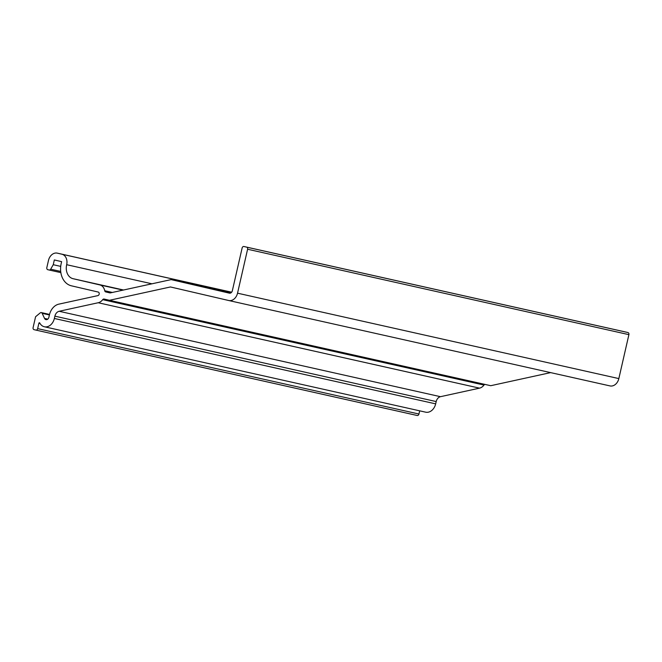 <?xml version="1.0" encoding="UTF-8"?>
<svg xmlns="http://www.w3.org/2000/svg" width="662" height="662" viewBox="0 0 662 662"><rect width="100%" height="100%" fill="white"/><g stroke="black" fill="none" stroke-linecap="round" stroke-linejoin="round"><path stroke-width="0.99" d="M60.714 266.381L53.25 264.709L54.334 259.959L61.624 261.647L61.21 263.435A19.496 14.953 -77.4 0 0 71.43 285.818L98.216 292.05A1.829 1.398 -77.4 0 1 99.226 293.837A1.829 1.398 -77.4 0 1 97.893 295.616L58.827 304.148A13.397 10.278 -77.4 0 0 49.427 314.889L48.897 317.189A3.045 2.334 -77.4 0 1 45.959 319.63A3.045 2.334 -77.4 0 1 44.544 318.414L42.161 313.325A1.829 1.398 -77.4 0 0 41.317 312.588A1.829 1.398 -77.4 0 0 40.241 312.886L35.583 316.734L33.1 327.566A1.829 1.398 -77.4 0 0 34.06 329.659L35.88 330.09A1.829 1.398 -77.4 0 0 35.889 330.09A1.829 1.398 -77.4 0 0 37.651 328.625L38.884 323.255L40.043 323.511M35.897 330.09L417.176 415.488A1.829 1.398 -77.4 0 0 417.184 415.496A1.829 1.398 -77.4 0 0 418.955 414.023L419.683 410.829M440.462 396.687L59.158 311.281L98.224 302.741L479.528 388.147L440.462 396.687A6.09 4.675 -77.4 0 0 436.192 401.569L435.662 403.861A10.352 7.944 -77.4 0 1 425.658 412.169L44.362 326.763A10.352 7.944 -77.4 0 1 39.745 322.982A0.612 0.463 -77.4 0 0 38.884 323.255M44.362 326.763A10.352 7.944 -77.4 0 0 54.358 318.463L54.888 316.163L436.192 401.569M59.158 311.281A6.09 4.675 -77.4 0 0 54.888 316.163M479.528 388.147A9.136 7.009 -77.4 0 0 483.996 385.061L102.701 299.663A9.136 7.009 -77.4 0 1 98.224 302.741M228.754 300.523L609.967 385.905A9.136 7.009 -77.4 0 0 610.008 385.913L228.713 300.515A9.136 7.009 -77.4 0 1 228.671 300.498L170.457 286.96L109.453 300.291L104.083 299.042A1.829 1.398 -77.4 0 0 104.075 299.042A1.829 1.398 -77.4 0 0 102.701 299.663M485.064 384.423A1.829 1.398 -77.4 0 0 483.996 385.061M109.453 300.291L490.749 385.698L550.627 372.615M610.008 385.913A9.136 7.009 -77.4 0 0 618.838 378.59L237.534 293.183A9.136 7.009 -77.4 0 1 228.713 300.515M237.534 293.183L247.596 249.243L628.9 334.649L618.838 378.59M628.9 334.649A1.829 1.398 -77.4 0 0 627.94 332.547L246.645 247.141A1.829 1.398 -77.4 0 1 247.596 249.243M625.193 331.91A1.829 1.398 -77.4 0 1 625.201 331.91L243.906 246.504A1.829 1.398 -77.4 0 0 243.906 246.504L625.209 331.91A1.829 1.398 -77.4 0 0 625.201 331.91L627.94 332.547M230.748 292.968L171.127 279.612L229.391 293.167A3.045 2.334 -77.4 0 0 229.408 293.167A3.045 2.334 -77.4 0 0 232.345 290.726L242.135 247.977A1.829 1.398 -77.4 0 1 243.906 246.504L246.645 247.141M171.127 279.612L110.115 292.943L105.721 291.917L110.206 292.927M112.341 292.455L104.737 290.75A1.829 1.398 -77.4 0 0 105.721 291.917M104.737 290.75A9.136 7.009 -77.4 0 0 99.846 284.925L73.06 278.694L123.562 290.006M151.954 283.799L66.672 264.701A12.181 9.342 -77.4 0 0 73.06 278.694M66.672 264.701A9.136 7.009 -77.4 0 0 61.889 254.208L57.337 253.149A9.136 7.009 -77.4 0 0 57.288 253.141A9.136 7.009 -77.4 0 0 48.467 260.472L46.837 267.597A1.829 1.398 -77.4 0 0 47.796 269.691L49.145 270.005A1.829 1.398 -77.4 0 0 49.154 270.005A1.829 1.398 -77.4 0 0 50.668 269.186L53.25 264.709M47.755 319.134L44.544 318.414M42.161 313.325L49.41 314.947M418.955 414.023L37.651 328.625M435.662 403.861L54.358 318.463M123.041 290.122L99.846 284.925M231.634 292.232L61.889 254.208M57.337 253.149L231.659 292.199L57.288 253.141M49.162 270.013L60.854 272.628L49.154 270.005M60.697 271.428L50.668 269.186M49.534 314.433L41.317 312.588M417.184 415.496L35.889 330.09"/></g></svg>
